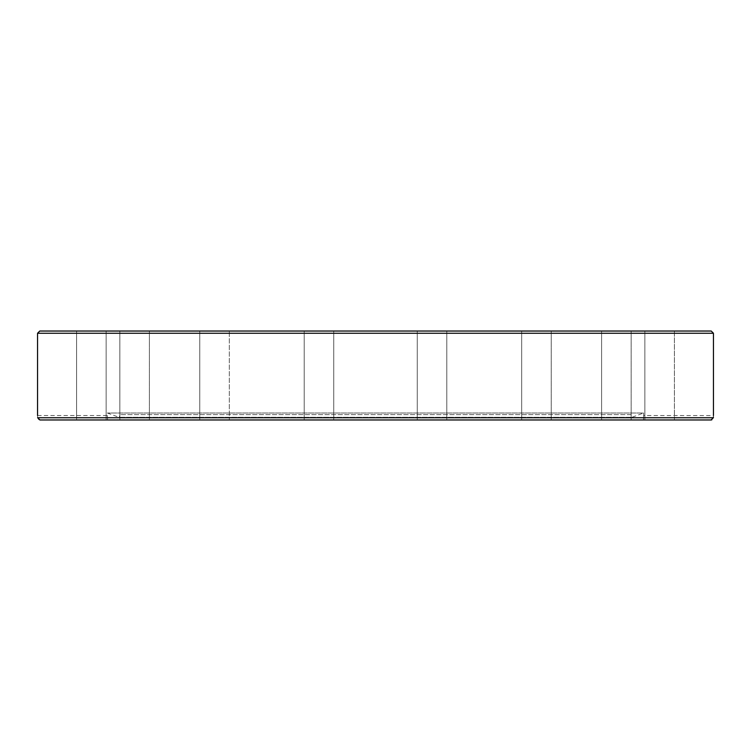 <?xml version="1.0" encoding="UTF-8"?>
<svg xmlns="http://www.w3.org/2000/svg" width="751" height="751" viewBox="0 0 751 751"><rect width="100%" height="100%" fill="white"/><g stroke="black" fill="none" stroke-linecap="round" stroke-linejoin="round"><path stroke-width="0.56" stroke-dasharray="3.75 2.82" d="M418.363 331.031L446.798 331.031L418.363 331.031M418.363 419.969L446.798 419.969L418.363 419.969M526 331.031L551.225 331.031L526 331.031M526 419.969L551.225 419.969L526 419.969M610.723 331.031L631.159 331.031L610.723 331.031M610.723 419.969L631.159 419.969L610.723 419.969M659.641 331.031L644.856 331.031L674.417 331.031L644.856 331.031L674.417 331.031L674.417 419.969L644.856 419.969L659.641 419.969M626.832 331.031L601.598 331.031L626.832 331.031M626.832 419.969L601.598 419.969L626.832 419.969M550.107 331.031L521.673 331.031L550.107 331.031M550.107 419.969L521.673 419.969L550.107 419.969M446.798 331.031L417.237 331.031L446.798 331.031L446.798 419.969L446.798 331.031M446.798 419.969L417.237 419.969L446.798 419.969L417.237 419.969L417.237 331.031L417.237 419.969M332.637 331.031L304.202 331.031L332.637 331.031M332.637 419.969L304.202 419.969L332.637 419.969M225 331.031L199.775 331.031L225 331.031M225 419.969L199.775 419.969L225 419.969M140.277 331.031L119.841 331.031L140.277 331.031M140.277 419.969L119.841 419.969L140.277 419.969M91.359 331.031L106.144 331.031L91.359 331.031M91.359 419.969L106.144 419.969L91.359 419.969M85.708 331.031L106.144 331.031L85.708 331.031M85.708 419.969L106.144 419.969L85.708 419.969M124.168 331.031L149.402 331.031L124.168 331.031M124.168 419.969L149.402 419.969L124.168 419.969M200.892 331.031L229.327 331.031L200.892 331.031M200.892 419.969L229.327 419.969L200.892 419.969M228.201 419.969L229.327 419.969L229.327 331.031L229.327 419.969M304.202 331.031L333.763 331.031L304.202 331.031L304.202 419.969L304.202 331.031M333.763 419.969L333.763 331.031L333.763 419.969L304.202 419.969M38.705 419.612L37.634 417.744L713.366 417.744C713.478 414.777 713.478 414.777 713.366 417.744L711.075 419.969L643.457 419.969C643.691 414.101 643.691 414.101 643.457 419.969C643.691 414.101 643.691 414.101 643.457 419.969L107.543 419.969C107.309 414.101 107.309 414.101 107.543 419.969C107.309 414.101 107.309 414.101 107.543 419.969L39.897 419.969M630.878 414.627L120.122 414.627L630.878 414.627L631.854 417.303L119.146 417.303L631.854 417.303L643.635 413.012L107.365 413.012L643.635 413.012L643.635 415.519L713.45 415.566M711.3 419.959L107.543 419.969M119.841 419.969L119.841 331.031L119.841 419.969L149.402 419.969L149.402 331.031L149.402 419.969M521.673 419.969L521.673 331.031L521.673 419.969L551.225 419.969L551.225 331.031L551.225 419.969M601.598 419.969L601.598 331.031L601.598 419.969L631.159 419.969L631.159 331.031L631.159 419.969M106.144 419.969L76.583 419.969L106.144 419.969L106.144 331.031L106.144 419.969M39.719 419.959L39.136 419.828M37.634 417.744C37.522 414.777 37.522 414.777 37.634 417.744M39.775 331.031L711.225 331.031M713.45 333.256L37.55 333.256M644.856 331.031L644.856 419.969L644.856 331.031M674.417 331.031L674.417 419.969M199.775 331.031L199.775 419.969L199.775 331.031M76.583 331.031L76.583 419.969L76.583 331.031M37.55 415.519L107.365 415.519L107.365 413.012L119.146 417.303L120.122 414.627"/><path stroke-width="1.13" d="M674.417 331.031L659.641 331.031M631.159 419.969L659.641 419.969M149.402 419.969L228.201 419.969M304.202 419.969L333.763 419.969M674.417 419.969L711.075 419.969L713.366 417.744C713.478 414.777 713.478 414.777 713.366 417.744L37.634 417.744L39.925 419.969L711.075 419.969M713.394 417.021L713.366 417.744M711.845 419.828L711.3 419.959M107.543 419.969L119.841 419.969M229.327 419.969L417.237 419.969M446.798 419.969L521.673 419.969M551.225 419.969L601.598 419.969M76.583 419.969L39.925 419.969L76.583 419.969M37.634 417.744C37.522 414.777 37.522 414.777 37.634 417.744L37.625 417.706M713.45 333.256L711.225 331.031L39.775 331.031L37.55 333.256L713.45 333.256L713.45 415.519M37.55 333.256L37.55 415.519"/></g></svg>
